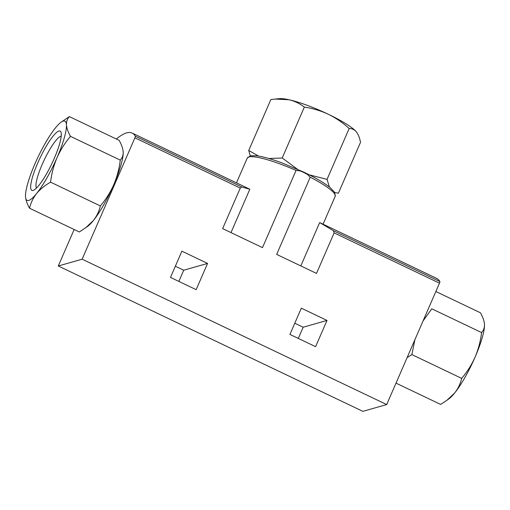 <?xml version="1.0" encoding="UTF-8"?>
<svg xmlns="http://www.w3.org/2000/svg" width="510" height="510" viewBox="0 0 510 510"><rect width="100%" height="100%" fill="white"/><g stroke="black" fill="none" stroke-linecap="round" stroke-linejoin="round"><path stroke-width="0.76" d="M334.758 192.506L338.385 193.226L360.513 142.335C359.646 137.808 358.269 134.321 356.382 131.867C354.405 129.616 352.002 128.488 349.171 128.482C342.867 122.751 335.911 118.001 328.3 114.246C320.592 110.695 312.611 108.311 304.342 107.094C299.861 103.6 294.799 101.159 289.144 99.775L275.075 99.055L270.867 99.546L248.74 150.437L258.455 156.041M309.238 174.822L327.037 179.38L329.422 187.023M250.2 155.837L248.74 150.437M268.917 158.521L282.215 157.985L297.324 169.154M396.015 383.131L440.634 404.424L446.887 400.318L454.614 393.051C458.088 388.575 460.434 383.679 461.658 378.369C467.109 371.981 471.584 364.892 475.084 357.121C478.386 349.242 480.554 341.056 481.58 332.558L431.779 308.792L423.032 321M414.917 339.666L411.863 354.597L407.107 357.625M29.529 208.214L79.33 231.986L87.816 226.23A43.898 8.766 -64.5 0 0 93.311 220.613C96.785 216.138 99.138 211.242 100.362 205.932C105.806 199.537 110.281 192.455 113.787 184.677C117.083 176.804 119.251 168.619 120.277 160.121C122.311 157.953 123.28 155.212 123.191 151.903C122.897 148.499 121.558 144.655 119.168 140.371L69.366 116.605C67.333 118.773 66.364 121.514 66.453 124.823C66.746 128.227 68.085 132.071 70.476 136.355C65.031 142.743 60.556 149.825 57.05 157.603C53.748 165.482 51.587 173.668 50.56 182.159C44.912 185.359 40.252 189.153 36.58 193.532C33.105 198.007 30.753 202.903 29.529 208.214C27.138 203.936 25.793 200.092 25.513 196.688L25.5 196.49A43.898 8.766 -64.5 0 0 25.513 196.688A43.898 8.766 -64.5 0 0 36.58 193.532A43.898 8.766 -64.5 0 0 57.05 157.603A43.898 8.766 -64.5 0 0 66.453 124.823A43.898 8.766 -64.5 0 0 60.881 122.355A43.898 8.766 -64.5 0 0 55.386 127.978A43.898 8.766 -64.5 0 0 34.916 163.908A43.898 8.766 -64.5 0 0 25.5 196.49L25.5 196.49M123.197 152.095L123.191 151.903A43.898 8.766 -64.5 0 1 123.197 152.101L123.197 152.095A43.898 8.766 -64.5 0 1 113.787 184.677A43.898 8.766 -64.5 0 1 93.311 220.613L85.584 227.881M230.985 232.598L249.836 189.235L241.848 187.017L240.261 188.094L222.641 228.614L262.484 247.63L296.049 170.429L299.956 170.85L303.737 172.45L307.377 174.394L310.233 177.199L276.662 254.401L316.506 273.411L334.126 232.891L333.349 230.686L319.674 222.564L300.817 265.927M74.148 229.513L58.287 265.99L82.129 259.201L386.695 404.564L439.48 283.171A2.027 0.402 -64.5 0 0 439.881 281.533A148.569 29.663 -64.5 0 0 436.783 278.454L319.674 222.564M249.836 189.235L132.211 133.091A148.569 29.663 -64.5 0 0 116.337 139.02M175.344 266.22L183.727 270.217L178.857 281.418M58.287 265.99L362.859 411.353L386.695 404.564M294.786 323.225L303.169 327.222L298.299 338.417M181.891 251.175L207.57 263.428L196.159 289.674L170.48 277.414L181.891 251.175M82.129 259.201L134.908 137.815A2.027 0.402 -64.5 0 0 135.316 136.17A148.569 29.663 -64.5 0 0 132.211 133.091M301.327 308.174L327.006 320.433L315.594 346.679L289.916 334.42L301.327 308.174M183.727 270.217L207.57 263.428M303.169 327.222L327.006 320.433M60.881 122.355L69.366 116.605M120.277 160.121L70.476 136.355M100.362 205.932L50.56 182.159M54.264 158.4A32.85 6.56 -64.5 0 0 61.041 132.307A32.85 6.56 -64.5 0 0 40.06 157.928A32.85 6.56 -64.5 0 0 33.335 190.351A32.85 6.56 -64.5 0 0 54.264 158.4M411.863 354.597L461.658 378.369M481.58 332.558C483.614 330.391 484.583 327.649 484.487 324.341C484.2 320.937 482.862 317.092 480.471 312.808L435.852 291.516M446.894 400.325L449.119 398.667A43.898 8.766 -64.5 0 0 454.614 393.051A43.898 8.766 -64.5 0 0 475.084 357.121A43.898 8.766 -64.5 0 0 484.5 324.538M356.535 132.058L356.382 131.867A43.898 7.459 23.5 0 1 356.535 132.058A43.898 7.459 23.5 0 1 356.63 132.186M327.037 179.38L349.171 128.482M282.215 157.985L304.342 107.094M275.075 99.055L279.697 98.647A43.898 7.459 23.5 0 1 289.144 99.775A43.898 7.459 23.5 0 1 328.3 114.246A43.898 7.459 23.5 0 1 356.382 131.867M61.225 136.195A28.923 5.776 -64.5 0 0 44.242 159.923A28.923 5.776 -64.5 0 0 36.478 188.056M296.049 170.429A47.946 8.147 -156.5 0 0 247.254 158.087L250.582 155.748L256.9 155.805C263.166 156.685 271.371 158.986 281.52 162.709L303.673 172.08C315.505 177.76 324.354 182.956 330.225 187.667L334.649 192.321L335.191 196.324A47.946 8.147 -156.5 0 0 310.233 177.199M334.126 232.891L439.48 283.171M134.908 137.815L240.261 188.094M333.349 230.686L439.881 281.533M135.316 136.17L241.848 187.017M335.191 196.324L323.079 224.183M247.254 158.087L236.481 182.854"/></g></svg>
